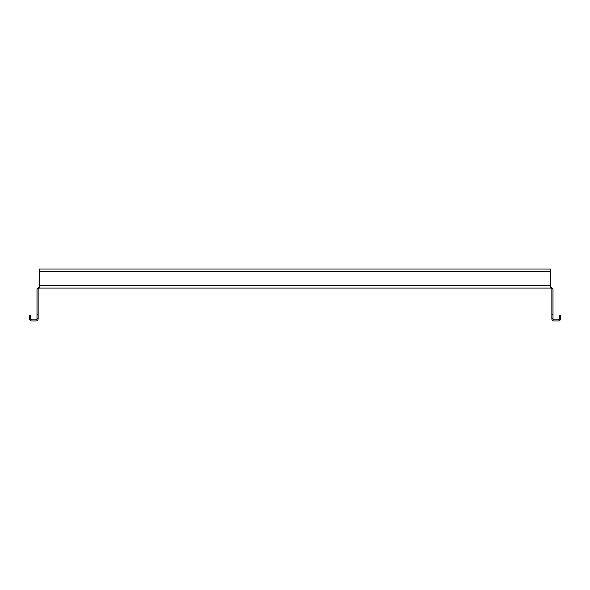 <?xml version="1.0" encoding="UTF-8"?>
<svg xmlns="http://www.w3.org/2000/svg" width="590" height="590" viewBox="0 0 590 590"><rect width="100%" height="100%" fill="white"/><g stroke="black" fill="none" stroke-linecap="round" stroke-linejoin="round"><path stroke-width="0.89" d="M38.158 314.625L38.158 318.666L37 318.666L37 314.625L38.158 314.625L38.158 289.225A1.158 1.158 0 0 1 38.18 289.019L39.309 288.075L39.309 286.917L39.449 288.075L39.891 287.588M550.109 287.596L550.551 288.075L39.449 288.075L39.309 269.025L550.691 269.025L550.551 288.075L550.691 286.917L550.691 288.075L551.82 289.019L552.955 288.805A2.308 2.308 0 0 1 553 289.225L553 318.666L551.842 318.666L551.842 314.625L553 314.625M39.309 286.187L39.449 286.917M550.691 286.917L552.955 288.805M551.82 289.019A1.158 1.158 0 0 1 551.842 289.225L551.842 314.625M38.18 289.019L37.045 288.805L39.309 286.917M37 314.625L37 289.225A2.308 2.308 0 0 1 37.045 288.805M551.842 318.666A2.308 2.308 0 0 0 554.15 320.975L558.192 320.975A2.308 2.308 0 0 0 560.426 319.242L559.195 319.242L559.342 318.666L559.195 319.242A1.158 1.158 0 0 1 558.192 319.817L554.15 319.817A1.158 1.158 0 0 1 553 318.666M37 318.666A1.158 1.158 0 0 1 35.85 319.817L31.808 319.817A1.158 1.158 0 0 1 30.805 319.242L30.658 318.666L30.805 319.242L29.574 319.242L29.5 318.666L29.574 319.242A2.308 2.308 0 0 0 31.808 320.975L35.85 320.975A2.308 2.308 0 0 0 38.158 318.666M559.342 318.666L559.342 315.2L560.5 315.2L560.426 319.242M29.5 318.666L29.5 315.2L30.658 315.2L30.658 318.666M550.691 285.767L39.309 285.767M550.691 271.334L39.309 271.334"/></g></svg>
